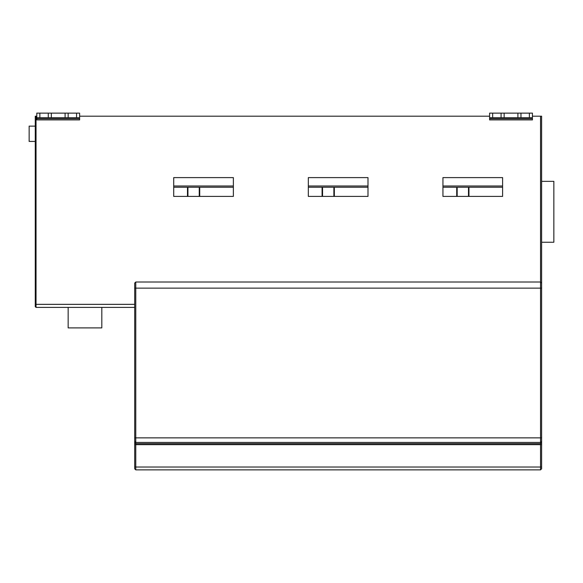 <?xml version="1.0" encoding="UTF-8"?>
<svg xmlns="http://www.w3.org/2000/svg" width="583" height="583" viewBox="0 0 583 583"><rect width="100%" height="100%" fill="white"/><g stroke="black" fill="none" stroke-linecap="round" stroke-linejoin="round"><path stroke-width="0.87" d="M348.481 196.405L367.99 196.405L367.99 177.611L308.327 177.611L308.327 187.223L367.99 187.223L308.327 187.223L308.327 196.405L348.481 196.405M322.093 187.223L322.093 196.405L308.327 196.405L322.093 196.405M334.336 196.405L334.336 187.223M213.866 196.405L233.368 196.405L233.368 177.611L173.712 177.611L173.712 187.223L233.368 187.223L173.712 187.223L173.712 196.405L213.866 196.405M187.478 187.223L187.478 196.405L173.712 196.405L187.478 196.405M199.714 196.405L199.714 187.223M483.103 196.405L502.604 196.405L502.604 177.611L442.942 177.611L442.942 187.223L456.715 187.223L456.715 196.405L442.942 196.405L483.103 196.405M468.951 196.405L468.951 187.223L502.604 187.223L442.942 187.223L442.942 196.405L456.715 196.405M456.715 187.223L468.951 187.223M541.614 242.244L553.85 242.244L553.85 181.357L541.614 181.357M541.614 116.192L541.614 468.798L540.543 469.869L135.773 469.869L134.702 468.798L134.702 283.083L135.773 282.012L540.543 282.012L540.543 116.192L541.614 116.192M541.614 288.133L541.614 283.083L540.543 282.012L540.543 288.133L135.773 288.133L135.773 437.862L540.543 437.862L540.543 288.133L541.614 288.133M68.16 307.409L68.16 327.908L101.814 327.908L101.814 307.409M541.614 444.574L540.543 444.654L540.543 442.446L135.773 442.446L135.773 437.862L134.702 437.862L134.702 466.947L135.773 467.019L540.543 467.019L540.543 444.654L135.773 444.654L135.773 469.869M134.702 288.133L135.773 288.133L135.773 282.012L134.702 283.083M134.702 307.409L36.037 307.409L35.271 306.643L35.271 116.192L36.802 116.192M35.271 126.132L29.15 126.132L29.15 141.429L35.271 141.429M517.901 113.131L532.432 113.131L532.432 119.909L489.603 119.909L489.603 113.131L492.657 113.131L492.657 117.722L501.074 117.722L501.074 113.131L517.901 113.131L517.901 117.722L501.074 117.722M492.657 113.131L501.074 113.131M504.135 117.722L504.135 113.131M520.962 113.131L520.962 117.722L517.901 117.722M520.962 117.722L529.371 117.722L529.371 113.131M532.432 117.722L529.371 117.722M492.657 117.722L489.603 117.722M65.099 113.131L79.631 113.131L79.631 119.909L36.802 119.909L36.802 113.131L39.855 113.131L39.855 117.722L48.272 117.722L48.272 113.131L65.099 113.131L65.099 117.722L48.272 117.722M39.855 113.131L48.272 113.131M51.333 117.722L51.333 113.131M68.16 113.131L68.16 117.722L65.099 117.722M68.16 117.722L76.57 117.722L76.57 113.131M79.631 117.722L76.57 117.722M39.855 117.722L36.802 117.722M79.631 116.192L489.603 116.192M532.432 116.192L540.543 116.192M322.552 187.223L322.552 196.405M333.877 187.223L333.877 196.405M367.99 185.992L308.327 185.992M187.937 187.223L187.937 196.405M199.255 187.223L199.255 196.405M233.368 185.992L173.712 185.992M457.174 187.223L457.174 196.405M468.492 187.223L468.492 196.405M502.604 185.992L442.942 185.992M540.543 469.869L540.543 467.019L541.614 466.947M134.702 441.375L135.773 442.446L135.773 443.656L540.543 443.656L541.614 442.584M134.702 442.584L135.773 443.656L135.773 444.654L134.702 444.574M541.614 441.375L540.543 442.446L540.543 437.862L541.614 437.862M35.271 304.348L36.037 304.348L36.037 307.409M36.037 116.192L36.037 304.348L134.702 304.348M489.603 118.743L532.432 118.743M36.802 118.743L79.631 118.743"/></g></svg>
